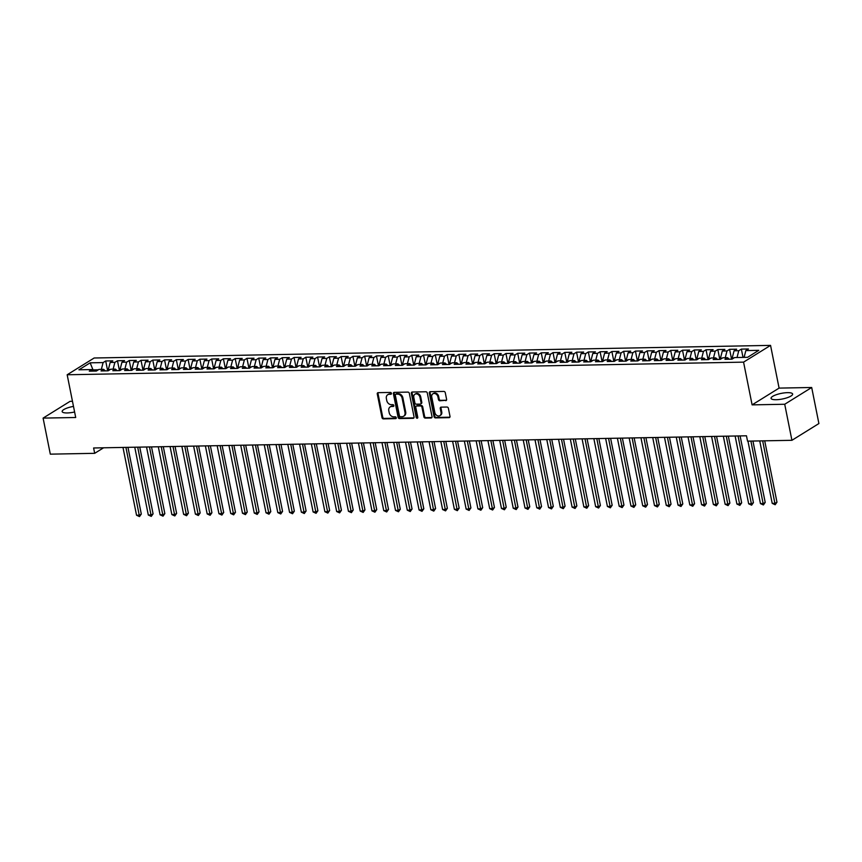<?xml version="1.0" encoding="UTF-8"?>
<svg xmlns="http://www.w3.org/2000/svg" width="862" height="862" viewBox="0 0 862 862"><rect width="100%" height="100%" fill="white"/><g stroke="black" fill="none" stroke-linecap="round" stroke-linejoin="round"><path stroke-width="1.29" d="M391.434 393.331A0.97 0.765 -121.9 0 0 390.443 392.436L378.17 392.663A1.379 1.099 -121.9 0 0 377.276 393.999L381.995 417.585A1.379 1.099 -121.9 0 0 383.407 418.878L395.68 418.641A0.97 0.765 -121.9 0 0 395.313 416.809L393.729 416.842A4.429 3.513 -121.9 0 1 389.193 412.715L388.805 410.754A4.429 3.513 -121.9 0 1 390.163 406.918A4.429 3.513 -121.9 0 1 391.66 406.487L393.244 406.455A0.97 0.765 -121.9 0 0 392.878 404.623L391.294 404.655A4.429 3.513 -121.9 0 1 386.758 400.528L386.37 398.556A4.429 3.513 -121.9 0 1 387.728 394.731A4.429 3.513 -121.9 0 1 389.225 394.3L390.809 394.268A0.97 0.765 -121.9 0 0 391.434 393.331M787.534 392.652A11.001 2.866 -11.3 0 0 776.35 394.699A11.001 2.866 -11.3 0 0 771.059 398.341A11.001 2.866 -11.3 0 0 776.156 399.72A11.001 2.866 -11.3 0 0 787.34 397.673A11.001 2.866 -11.3 0 0 792.631 394.031A11.001 2.866 -11.3 0 0 787.534 392.652M73.496 406.401A11.001 2.866 -11.3 0 0 62.161 411.573A11.001 2.866 -11.3 0 0 67.268 412.952A11.001 2.866 -11.3 0 0 74.606 411.993M445.708 400.679A1.379 1.099 -121.9 0 0 446.602 399.343L445.277 392.727A1.379 1.099 -121.9 0 0 443.855 391.434L430.224 391.693A1.379 1.099 -121.9 0 0 429.33 393.018L434.049 416.615A1.379 1.099 -121.9 0 0 435.461 417.898L449.091 417.65A1.379 1.099 -121.9 0 0 449.986 416.314L448.391 408.319A1.379 1.099 -121.9 0 0 446.979 407.036L441.139 407.144A1.379 1.099 -121.9 0 0 440.245 408.469L441.042 412.435A3.707 2.942 -121.9 0 1 439.9 415.646A3.707 2.942 -121.9 0 1 434.857 412.553L431.754 397.026A3.707 2.942 -121.9 0 1 432.886 393.815A3.707 2.942 -121.9 0 1 437.939 396.908L438.456 399.494A1.379 1.099 -121.9 0 0 439.868 400.787L446.43 400.227A1.379 1.099 -121.9 0 0 446.484 400.216M784.722 404.256L811.692 387.491L779.086 388.105L752.106 404.871L784.722 404.256L791.919 440.31L747.537 441.139L746.47 435.795L93.613 447.981L94.68 453.326L103.58 447.798M752.106 404.871L743.572 362.137L67.171 374.765L94.152 357.999L770.553 345.382L743.572 362.137M72.473 401.293L70.081 401.336L43.1 418.102L75.705 417.499L67.171 374.765M43.1 418.102L50.308 454.155L94.68 453.326M409.342 393.395A1.379 1.099 -121.9 0 0 407.92 392.102L394.29 392.361A1.379 1.099 -121.9 0 0 393.395 393.697L398.104 417.283A1.379 1.099 -121.9 0 0 399.526 418.576L413.157 418.318A1.379 1.099 -121.9 0 0 414.051 416.982L409.342 393.395M412.251 392.027L425.893 391.768A1.379 1.099 -121.9 0 1 427.304 393.061L432.024 416.648A1.379 1.099 -121.9 0 1 431.129 417.984L425.289 418.092A1.379 1.099 -121.9 0 1 423.878 416.799L421.96 407.241A1.379 1.099 -121.9 0 0 420.548 405.948L416.68 406.024A1.379 1.099 -121.9 0 0 415.786 407.349L417.768 417.316A0.97 0.765 -121.9 0 1 416.152 417.337L411.357 393.363A1.379 1.099 -121.9 0 1 412.251 392.027M107.664 370.822L105.692 360.973L103.106 362.579L90.154 362.827L78.927 369.798L91.878 369.561L89.292 371.166L96.35 371.037L98.936 369.432L103.645 369.345L101.059 370.951L108.127 370.822L110.713 369.205L115.422 369.119L112.836 370.725L119.893 370.595L122.479 368.99L127.188 368.904L124.602 370.509L131.671 370.38L134.256 368.764L138.965 368.677L136.379 370.294L143.437 370.154L146.034 368.548L150.742 368.462L148.145 370.067L155.214 369.938L157.8 368.333L162.509 368.246L159.923 369.852L166.98 369.723L169.577 368.106L174.286 368.02L171.689 369.626L178.757 369.496L181.343 367.891L186.052 367.805L183.466 369.41L190.524 369.281L193.12 367.675L197.829 367.578L195.232 369.195L202.301 369.055L204.887 367.449L209.595 367.363L207.009 368.968L214.067 368.839L216.664 367.234L221.372 367.147L218.776 368.753L225.844 368.624L228.43 367.007L233.139 366.921L230.553 368.527L237.61 368.397L240.207 366.792L244.916 366.706L242.319 368.311L249.387 368.182L251.973 366.576L256.682 366.479L254.096 368.096L261.154 367.955L263.75 366.35L268.459 366.264L265.862 367.869L272.931 367.74L275.517 366.135L280.225 366.048L277.639 367.654L284.697 367.524L287.294 365.908L292.002 365.822L289.406 367.427L296.474 367.298L299.06 365.693L303.769 365.607L301.183 367.212L308.24 367.083L310.837 365.477L315.546 365.38L312.949 366.996L320.017 366.856L322.603 365.251L327.312 365.165L324.726 366.77L331.784 366.641L334.381 365.035L339.089 364.949L336.492 366.555L343.561 366.425L346.147 364.809L350.856 364.723L348.27 366.339L355.327 366.199L357.924 364.594L362.633 364.507L360.036 366.113L367.104 365.984L369.69 364.378L374.399 364.281L371.813 365.897L378.871 365.768L381.467 364.152L386.176 364.066L383.579 365.671L390.648 365.542L393.234 363.936L397.942 363.85L395.356 365.456L402.414 365.326L405.011 363.71L409.719 363.624L407.123 365.24L414.191 365.1L416.777 363.495L421.486 363.408L418.9 365.014L425.957 364.885L428.554 363.279L433.263 363.182L430.666 364.798L437.734 364.669L440.32 363.053L445.029 362.967L442.443 364.572L449.501 364.443L452.097 362.837L456.806 362.751L454.209 364.357L461.278 364.227L463.864 362.611L468.572 362.525L465.986 364.141L473.044 364.001L475.641 362.396L480.349 362.309L477.753 363.915L484.821 363.786L487.407 362.18L492.116 362.094L489.53 363.699L496.587 363.57L499.184 361.954L503.893 361.868L501.296 363.473L508.364 363.344L510.95 361.738L515.659 361.652L513.073 363.258L520.131 363.128L522.728 361.512L527.436 361.426L524.839 363.042L531.908 362.902L534.494 361.297L539.203 361.21L536.617 362.816L543.674 362.686L546.271 361.081L550.98 360.995L548.383 362.6L555.451 362.471L558.037 360.855L562.746 360.769L560.16 362.374L567.218 362.245L569.814 360.639L574.523 360.553L571.926 362.159L578.995 362.029L581.581 360.424L586.289 360.327L583.703 361.943L590.761 361.803L593.358 360.197L598.066 360.111L595.47 361.717L602.538 361.587L605.124 359.982L609.833 359.896L607.247 361.501L614.304 361.372L616.901 359.756L621.61 359.669L619.013 361.275L626.081 361.146L628.667 359.54L633.376 359.454L630.79 361.059L637.848 360.93L640.444 359.325L645.153 359.228L642.556 360.844L649.625 360.704L652.211 359.098L656.919 359.012L654.333 360.618L661.391 360.488L663.988 358.883L668.697 358.797L666.1 360.402L673.168 360.273L675.754 358.657L680.463 358.57L677.877 360.176L684.934 360.047L687.531 358.441L692.24 358.355L689.643 359.96L696.712 359.831L699.297 358.226L704.006 358.129L701.42 359.745L708.478 359.605L711.075 357.999L715.783 357.913L713.186 359.519L720.255 359.389L722.841 357.784L727.55 357.698L724.964 359.303L732.021 359.174L734.618 357.558L747.559 357.321L758.786 350.338L745.846 350.586L744.089 357.385M105.692 360.973L112.76 360.844L110.174 362.449L114.883 362.363L113.116 369.162M119.441 370.606L117.469 360.758L114.883 362.363M117.469 360.758L124.527 360.618L121.941 362.234L126.649 362.148L124.893 368.947M131.207 370.391L129.235 360.531L126.649 362.148M129.235 360.531L136.304 360.402L133.718 362.008L138.426 361.921L136.659 368.72M142.984 370.164L141.012 360.316L138.426 361.921M141.012 360.316L148.07 360.187L145.484 361.792L150.193 361.706L148.436 368.505M154.751 369.949L152.779 360.09L150.193 361.706M152.779 360.09L159.847 359.96L157.261 361.577L161.97 361.48L160.203 368.289M166.528 369.723L164.556 359.874L161.97 361.48M164.556 359.874L171.613 359.745L169.027 361.35L173.736 361.264L171.98 368.063M178.294 369.507L176.322 359.659L173.736 361.264M176.322 359.659L183.39 359.519L180.804 361.135L185.513 361.049L183.746 367.848M190.071 369.292L188.099 359.432L185.513 361.049M188.099 359.432L195.157 359.303L192.571 360.909L197.279 360.822L195.523 367.621M201.837 369.065L199.865 359.217L197.279 360.822M199.865 359.217L206.934 359.088L204.348 360.693L209.057 360.607L207.289 367.406M213.614 368.85L211.643 359.001L209.057 360.607M211.643 359.001L218.7 358.861L216.114 360.478L220.823 360.381L219.067 367.19M225.381 368.624L223.409 358.775L220.823 360.381M223.409 358.775L230.477 358.646L227.891 360.251L232.6 360.165L230.833 366.964M237.158 368.408L235.186 358.56L232.6 360.165M235.186 358.56L242.244 358.42L239.658 360.036L244.366 359.95L242.61 366.749M248.924 368.193L246.952 358.333L244.366 359.95M246.952 358.333L254.021 358.204L251.435 359.81L256.143 359.723L254.376 366.522M260.701 367.966L258.729 358.118L256.143 359.723M258.729 358.118L265.787 357.989L263.201 359.594L267.91 359.508L266.153 366.307M272.467 367.751L270.496 357.902L267.91 359.508M270.496 357.902L277.564 357.762L274.978 359.379L279.687 359.282L277.92 366.091M284.244 367.524L282.273 357.676L279.687 359.282M282.273 357.676L289.33 357.547L286.744 359.152L291.453 359.066L289.697 365.865M296.011 367.309L294.039 357.461L291.453 359.066M294.039 357.461L301.107 357.331L298.521 358.937L303.23 358.851L301.463 365.65M307.788 367.093L305.816 357.234L303.23 358.851M305.816 357.234L312.874 357.105L310.288 358.711L314.996 358.624L313.24 365.423M319.554 366.867L317.582 357.019L314.996 358.624M317.582 357.019L324.651 356.89L322.065 358.495L326.773 358.409L325.006 365.208M331.331 366.652L329.359 356.803L326.773 358.409M329.359 356.803L336.417 356.663L333.831 358.28L338.54 358.183L336.783 364.992M343.098 366.425L341.126 356.577L338.54 358.183M341.126 356.577L348.194 356.448L345.608 358.053L350.317 357.967L348.55 364.766M354.875 366.21L352.903 356.362L350.317 357.967M352.903 356.362L359.96 356.232L357.374 357.838L362.083 357.752L360.327 364.551M366.641 365.994L364.669 356.135L362.083 357.752M364.669 356.135L371.737 356.006L369.151 357.611L373.86 357.525L372.093 364.324M378.418 365.768L376.446 355.92L373.86 357.525M376.446 355.92L383.504 355.79L380.918 357.396L385.626 357.31L383.87 364.109M390.184 365.553L388.212 355.704L385.626 357.31M388.212 355.704L395.281 355.564L392.695 357.18L397.404 357.083L395.636 363.893M401.961 365.337L399.99 355.478L397.404 357.083M399.99 355.478L407.047 355.349L404.461 356.954L409.17 356.868L407.414 363.667M413.728 365.111L411.756 355.263L409.17 356.868M411.756 355.263L418.824 355.133L416.238 356.739L420.947 356.652L419.18 363.452M425.505 364.895L423.533 355.036L420.947 356.652M423.533 355.036L430.591 354.907L428.005 356.512L432.713 356.426L430.957 363.225M437.271 364.669L435.299 354.821L432.713 356.426M435.299 354.821L442.368 354.691L439.782 356.297L444.49 356.211L442.723 363.01M449.048 364.454L447.076 354.605L444.49 356.211M447.076 354.605L454.134 354.465L451.548 356.081L456.257 355.995L454.5 362.794M460.814 364.238L458.843 354.379L456.257 355.995M458.843 354.379L465.911 354.25L463.325 355.855L468.034 355.769L466.277 362.568M472.591 364.012L470.62 354.163L468.034 355.769M470.62 354.163L477.677 354.034L475.091 355.64L479.8 355.553L478.044 362.352M484.358 363.796L482.386 353.937L479.8 355.553M482.386 353.937L489.454 353.808L486.868 355.413L491.577 355.327L489.821 362.137M496.135 363.57L494.163 353.722L491.577 355.327M494.163 353.722L501.221 353.592L498.635 355.198L503.343 355.112L501.587 361.911M507.901 363.355L505.929 353.506L503.343 355.112M505.929 353.506L512.998 353.366L510.412 354.982L515.12 354.896L513.364 361.695M519.678 363.139L517.706 353.28L515.12 354.896M517.706 353.28L524.764 353.151L522.178 354.756L526.887 354.67L525.13 361.469M531.445 362.913L529.473 353.064L526.887 354.67M529.473 353.064L536.541 352.935L533.955 354.541L538.664 354.454L536.907 361.253M543.222 362.697L541.25 352.838L538.664 354.454M541.25 352.838L548.307 352.709L545.721 354.325L550.43 354.228L548.674 361.038M554.988 362.471L553.016 352.623L550.43 354.228M553.016 352.623L560.084 352.493L557.498 354.099L562.207 354.013L560.451 360.812M566.765 362.255L564.793 352.407L562.207 354.013M564.793 352.407L571.851 352.267L569.265 353.883L573.973 353.797L572.217 360.596M578.531 362.04L576.559 352.181L573.973 353.797M576.559 352.181L583.628 352.052L581.042 353.657L585.751 353.571L583.994 360.37M590.308 361.814L588.337 351.965L585.751 353.571M588.337 351.965L595.394 351.836L592.808 353.442L597.517 353.355L595.761 360.154M602.075 361.598L600.103 351.75L597.517 353.355M600.103 351.75L607.171 351.61L604.585 353.226L609.294 353.129L607.538 359.939M613.852 361.372L611.88 351.524L609.294 353.129M611.88 351.524L618.938 351.394L616.352 353L621.06 352.914L619.304 359.713M625.618 361.156L623.646 351.308L621.06 352.914M623.646 351.308L630.715 351.168L628.129 352.784L632.837 352.698L631.081 359.497M637.395 360.941L635.423 351.082L632.837 352.698M635.423 351.082L642.481 350.953L639.895 352.558L644.604 352.472L642.847 359.271M649.161 360.715L647.19 350.866L644.604 352.472M647.19 350.866L654.258 350.737L651.672 352.342L656.381 352.256L654.624 359.055M660.938 360.499L658.967 350.651L656.381 352.256M658.967 350.651L666.024 350.511L663.438 352.127L668.147 352.03L666.391 358.84M672.705 360.273L670.733 350.425L668.147 352.03M670.733 350.425L677.801 350.295L675.215 351.901L679.924 351.815L678.168 358.614M684.482 360.057L682.51 350.209L679.924 351.815M682.51 350.209L689.568 350.08L686.982 351.685L691.69 351.599L689.934 358.398M696.248 359.842L694.276 349.983L691.69 351.599M694.276 349.983L701.345 349.853L698.759 351.459L703.467 351.373L701.711 358.172M708.025 359.616L706.053 349.767L703.467 351.373M706.053 349.767L713.111 349.638L710.525 351.243L715.234 351.157L713.477 357.956M719.792 359.4L717.82 349.552L715.234 351.157M717.82 349.552L724.888 349.412L722.302 351.028L727.011 350.931L725.254 357.741M731.569 359.174L729.597 349.325L727.011 350.931M729.597 349.325L736.654 349.196L734.068 350.802L738.777 350.715L737.021 357.514M743.022 357.407L741.363 349.11L738.777 350.715M741.363 349.11L748.431 348.981L745.846 350.586M727.55 357.698L729.274 359.217M715.783 357.913L717.507 359.443M734.036 357.924L732.226 357.956L732.42 358.926M734.068 350.802L732.226 357.956M704.006 358.129L705.73 359.659M722.259 358.139L720.449 358.172L720.643 359.152M722.302 351.028L720.449 358.172M692.24 358.355L693.964 359.885M710.493 358.366L708.683 358.398L708.876 359.368M710.525 351.243L708.683 358.398M680.463 358.57L682.187 360.1M698.716 358.581L696.905 358.614L697.099 359.583M698.759 351.459L696.905 358.614M668.697 358.797L670.42 360.316M686.949 358.807L685.139 358.84L685.333 359.81M686.982 351.685L685.139 358.84M656.919 359.012L658.643 360.542M675.172 359.023L673.362 359.055L673.556 360.025M675.215 351.901L673.362 359.055M645.153 359.228L646.877 360.758M663.406 359.238L661.596 359.271L661.79 360.251M663.438 352.127L661.596 359.271M633.376 359.454L635.1 360.984M651.629 359.465L649.819 359.497L650.013 360.467M651.672 352.342L649.819 359.497M621.61 359.669L623.334 361.2M639.863 359.68L638.052 359.713L638.246 360.682M639.895 352.558L638.052 359.713M609.833 359.896L611.557 361.415M628.086 359.907L626.275 359.939L626.469 360.909M628.129 352.784L626.275 359.939M598.066 360.111L599.79 361.641M616.319 360.122L614.509 360.154L614.703 361.124M616.352 353L614.509 360.154M586.289 360.327L588.013 361.857M604.542 360.338L602.732 360.37L602.926 361.35M604.585 353.226L602.732 360.37M574.523 360.553L576.247 362.083M592.776 360.564L590.966 360.596L591.16 361.566M592.808 353.442L590.966 360.596M562.746 360.769L564.47 362.299M580.999 360.779L579.189 360.812L579.383 361.781M581.042 353.657L579.189 360.812M550.98 360.995L552.704 362.514M569.232 360.995L567.422 361.038L567.616 362.008M569.265 353.883L567.422 361.038M539.203 361.21L540.927 362.74M557.455 361.221L555.645 361.253L555.839 362.223M557.498 354.099L555.645 361.253M527.436 361.426L529.16 362.956M545.689 361.437L543.879 361.469L544.073 362.439M545.721 354.325L543.879 361.469M515.659 361.652L517.383 363.182M533.912 361.663L532.102 361.695L532.296 362.665M533.955 354.541L532.102 361.695M503.893 361.868L505.617 363.398M522.146 361.878L520.336 361.911L520.529 362.88M522.178 354.756L520.336 361.911M492.116 362.094L493.84 363.613M510.369 362.094L508.558 362.137L508.752 363.107M510.412 354.982L508.558 362.137M480.349 362.309L482.073 363.839M498.602 362.32L496.792 362.352L496.986 363.322M498.635 355.198L496.792 362.352M468.572 362.525L470.296 364.055M486.825 362.536L485.015 362.568L485.209 363.538M486.868 355.413L485.015 362.568M456.806 362.751L458.53 364.281M475.059 362.762L473.249 362.794L473.443 363.764M475.091 355.64L473.249 362.794M445.029 362.967L446.753 364.497M463.282 362.977L461.472 363.01L461.666 363.979M463.325 355.855L461.472 363.01M433.263 363.182L434.987 364.712M451.516 363.193L449.705 363.236L449.899 364.206M451.548 356.081L449.705 363.236M421.486 363.408L423.21 364.938M439.739 363.419L437.928 363.452L438.122 364.421M439.782 356.297L437.928 363.452M409.719 363.624L411.443 365.154M427.972 363.635L426.162 363.667L426.356 364.637M428.005 356.512L426.162 363.667M397.942 363.85L399.666 365.369M416.195 363.861L414.385 363.893L414.579 364.863M416.238 356.739L414.385 363.893M386.176 364.066L387.9 365.596M404.429 364.076L402.619 364.109L402.813 365.079M404.461 356.954L402.619 364.109M374.399 364.281L376.123 365.811M392.652 364.292L390.842 364.335L391.036 365.305M392.695 357.18L390.842 364.335M362.633 364.507L364.357 366.038M380.885 364.518L379.075 364.551L379.269 365.52M380.918 357.396L379.075 364.551M350.856 364.723L352.58 366.253M369.108 364.734L367.298 364.766L367.492 365.736M369.151 357.611L367.298 364.766M339.089 364.949L340.813 366.469M357.342 364.96L355.532 364.992L355.726 365.962M357.374 357.838L355.532 364.992M327.312 365.165L329.036 366.695M345.565 365.176L343.755 365.208L343.949 366.178M345.608 358.053L343.755 365.208M315.546 365.38L317.27 366.91M333.799 365.391L331.989 365.423L332.182 366.404M333.831 358.28L331.989 365.423M303.769 365.607L305.493 367.137M322.022 365.617L320.211 365.65L320.405 366.619M322.065 358.495L320.211 365.65M292.002 365.822L293.726 367.352M310.255 365.833L308.445 365.865L308.639 366.835M310.288 358.711L308.445 365.865M280.225 366.048L281.949 367.568M298.478 366.059L296.668 366.091L296.862 367.061M298.521 358.937L296.668 366.091M268.459 366.264L270.183 367.794M286.712 366.275L284.902 366.307L285.096 367.277M286.744 359.152L284.902 366.307M256.682 366.479L258.406 368.009M274.935 366.49L273.125 366.522L273.319 367.503M274.978 359.379L273.125 366.522M244.916 366.706L246.64 368.236M263.169 366.716L261.358 366.749L261.552 367.718M263.201 359.594L261.358 366.749M233.139 366.921L234.863 368.451M251.392 366.932L249.581 366.964L249.775 367.934M251.435 359.81L249.581 366.964M221.372 367.147L223.096 368.667M239.625 367.158L237.815 367.19L238.009 368.16M239.658 360.036L237.815 367.19M209.595 367.363L211.319 368.893M227.848 367.374L226.038 367.406L226.232 368.376M227.891 360.251L226.038 367.406M197.829 367.578L199.553 369.108M216.082 367.589L214.261 367.621L214.455 368.602M216.114 360.478L214.261 367.621M186.052 367.805L187.776 369.335M204.305 367.815L202.495 367.848L202.689 368.817M204.348 360.693L202.495 367.848M174.286 368.02L176.01 369.55M192.538 368.031L190.717 368.063L190.911 369.033M192.571 360.909L190.717 368.063M162.509 368.246L164.233 369.766M180.761 368.246L178.951 368.289L179.145 369.259M180.804 361.135L178.951 368.289M150.742 368.462L152.466 369.992M168.995 368.473L167.174 368.505L167.368 369.475M169.027 361.35L167.174 368.505M138.965 368.677L140.689 370.207M157.218 368.688L155.408 368.72L155.602 369.69M157.261 361.577L155.408 368.72M127.188 368.904L128.923 370.434M145.452 368.914L143.631 368.947L143.825 369.917M145.484 361.792L143.631 368.947M115.422 369.119L117.146 370.649M133.675 369.13L131.864 369.162L132.058 370.132M133.718 362.008L131.864 369.162M103.645 369.345L105.379 370.865M121.898 369.345L120.087 369.389L120.281 370.358M121.941 362.234L120.087 369.389M91.878 369.561L93.602 371.091M110.131 369.572L108.321 369.604L108.515 370.574M110.174 362.449L108.321 369.604M791.919 440.31L818.9 423.544L811.692 387.491M779.086 388.105L770.553 345.382M93.182 370.714L92.568 370.164M98.354 369.787L93.021 369.884L90.154 362.827M103.106 362.579L101.35 369.389M391.413 393.815L389.958 393.848A4.429 3.513 -121.9 0 0 388.45 394.279L387.728 394.731M390.163 406.918L390.885 406.465A4.429 3.513 -121.9 0 1 392.393 406.034L393.848 406.002M378.127 392.663A1.379 1.099 -121.9 0 0 378.009 393.546L382.717 417.133A1.379 1.099 -121.9 0 0 384.14 418.426L396.283 418.199M394.246 392.361A1.379 1.099 -121.9 0 0 394.128 393.244L398.837 416.831A1.379 1.099 -121.9 0 0 400.259 418.124L413.889 417.865A1.379 1.099 -121.9 0 0 413.932 417.865M395.927 394.171A0.97 0.765 -121.9 0 0 395.302 395.108L399.44 415.818A0.97 0.765 -121.9 0 0 400.431 416.712L402.101 416.68A4.429 3.513 -121.9 0 0 403.61 416.249A4.429 3.513 -121.9 0 0 404.968 412.424L402.134 398.266A4.429 3.513 -121.9 0 0 397.597 394.139L395.927 394.171L396.66 393.718A0.97 0.765 -121.9 0 0 396.1 394.063M403.61 416.249L404.332 415.796A4.429 3.513 -121.9 0 0 405.69 411.971L404.968 412.424M396.66 393.718L398.33 393.686A4.429 3.513 -121.9 0 1 402.866 397.813L405.69 411.971M416.206 406.153L416.939 405.7A1.379 1.099 -121.9 0 1 417.402 405.571L421.281 405.496A1.379 1.099 -121.9 0 1 422.692 406.778L424.6 416.346A1.379 1.099 -121.9 0 0 426.022 417.639L431.862 417.531A1.379 1.099 -121.9 0 0 431.905 417.531M412.208 392.027A1.379 1.099 -121.9 0 0 412.09 392.91L416.885 416.885A0.97 0.765 -121.9 0 0 417.758 417.779M419.977 397.307A3.707 2.942 -121.9 0 0 414.934 394.225A3.707 2.942 -121.9 0 0 413.803 397.425L414.891 402.899A1.379 1.099 -121.9 0 0 416.314 404.181L420.182 404.116A1.379 1.099 -121.9 0 0 421.076 402.78L419.977 397.307L420.71 396.854A3.707 2.942 -121.9 0 0 415.667 393.772L414.934 394.225M420.645 403.976L421.378 403.524A1.379 1.099 -121.9 0 0 421.798 402.328L421.076 402.78M420.71 396.854L421.798 402.328M432.886 393.815L433.618 393.363A3.707 2.942 -121.9 0 1 438.661 396.455L439.178 399.041A1.379 1.099 -121.9 0 0 440.601 400.334L446.43 400.227M439.9 415.646L440.633 415.193A3.707 2.942 -121.9 0 0 441.764 411.982L441.042 412.435M441.096 407.144A1.379 1.099 -121.9 0 0 440.978 408.017L441.764 411.982M430.181 391.693A1.379 1.099 -121.9 0 0 430.063 392.566L434.771 416.163A1.379 1.099 -121.9 0 0 436.194 417.445L449.824 417.197A1.379 1.099 -121.9 0 0 449.867 417.197M122.986 447.432L136.541 515.239L139.482 515.185L141.303 514.054L127.975 447.346M141.303 514.054L139.493 516.597L125.938 447.378M139.493 516.597L136.541 515.239M134.763 447.216L148.307 515.023L151.259 514.97L153.08 513.838L139.752 447.119M153.08 513.838L151.27 516.381L137.704 447.162M151.27 516.381L148.307 515.023M146.529 447.001L160.084 514.808L163.026 514.754L164.847 513.612L151.518 446.904M164.847 513.612L163.037 516.166L149.482 446.947M163.037 516.166L160.084 514.808M158.306 446.775L171.85 514.582L174.803 514.528L176.624 513.396L163.295 446.688M176.624 513.396L174.814 515.939L161.248 446.721M174.814 515.939L171.85 514.582M170.073 446.559L183.628 514.366L186.569 514.312L188.39 513.181L175.061 446.462M188.39 513.181L186.58 515.724L173.025 446.505M186.58 515.724L183.628 514.366M181.85 446.333L195.394 514.14L198.346 514.086L200.167 512.955L186.838 446.247M200.167 512.955L198.357 515.498L184.791 446.279M198.357 515.498L195.394 514.14M193.616 446.117L207.171 513.924L210.112 513.871L211.933 512.739L198.605 446.02M211.933 512.739L210.123 515.282L196.568 446.063M210.123 515.282L207.171 513.924M205.393 445.902L218.937 513.709L221.89 513.655L223.711 512.513L210.382 445.805M223.711 512.513L221.9 515.067L208.335 445.848M221.9 515.067L218.937 513.709M217.159 445.676L230.714 513.483L233.656 513.429L235.477 512.297L222.148 445.589M235.477 512.297L233.667 514.84L220.112 445.622M233.667 514.84L230.714 513.483M228.936 445.46L242.481 513.267L245.433 513.213L247.254 512.082L233.925 445.363M247.254 512.082L245.444 514.625L231.878 445.406M245.444 514.625L242.481 513.267M240.713 445.234L254.258 513.052L257.199 512.987L259.02 511.856L245.692 445.148M259.02 511.856L257.21 514.398L243.655 445.18M257.21 514.398L254.258 513.052M252.48 445.018L266.024 512.825L268.976 512.771L270.797 511.64L257.469 444.921M270.797 511.64L268.987 514.183L255.421 444.964M268.987 514.183L266.024 512.825M264.257 444.803L277.801 512.61L280.743 512.556L282.564 511.425L269.235 444.706M282.564 511.425L280.753 513.967L267.198 444.749M280.753 513.967L277.801 512.61M276.023 444.577L289.567 512.384L292.52 512.33L294.341 511.198L281.012 444.49M294.341 511.198L292.53 513.741L278.965 444.523M292.53 513.741L289.567 512.384M287.8 444.361L301.344 512.168L304.286 512.114L306.107 510.983L292.778 444.264M306.107 510.983L304.297 513.526L290.742 444.307M304.297 513.526L301.344 512.168M299.567 444.135L313.111 511.953L316.063 511.888L317.884 510.757L304.555 444.049M317.884 510.757L316.074 513.31L302.508 444.081M316.074 513.31L313.111 511.953M311.344 443.919L324.888 511.726L327.829 511.672L329.65 510.541L316.322 443.822M329.65 510.541L327.84 513.084L314.285 443.865M327.84 513.084L324.888 511.726M323.11 443.704L336.654 511.511L339.606 511.457L341.427 510.326L328.099 443.607M341.427 510.326L339.617 512.868L326.051 443.65M339.617 512.868L336.654 511.511M334.887 443.477L348.431 511.285L351.373 511.231L353.194 510.099L339.865 443.391M353.194 510.099L351.384 512.642L337.829 443.424M351.384 512.642L348.431 511.285M346.653 443.262L360.208 511.069L363.15 511.015L364.971 509.884L351.642 443.165M364.971 509.884L363.161 512.427L349.595 443.208M363.161 512.427L360.208 511.069M358.43 443.046L371.975 510.854L374.916 510.789L376.737 509.657L363.408 442.949M376.737 509.657L374.927 512.211L361.372 442.982M374.927 512.211L371.975 510.854M370.197 442.82L383.752 510.627L386.693 510.573L388.514 509.442L375.185 442.723M388.514 509.442L386.704 511.985L373.138 442.766M386.704 511.985L383.752 510.627M381.974 442.605L395.518 510.412L398.459 510.358L400.28 509.226L386.952 442.508M400.28 509.226L398.47 511.769L384.915 442.551M398.47 511.769L395.518 510.412M393.74 442.378L407.295 510.185L410.237 510.132L412.058 509L398.729 442.292M412.058 509L410.247 511.543L396.682 442.325M410.247 511.543L407.295 510.185M405.517 442.163L419.061 509.97L422.003 509.916L423.824 508.785L410.495 442.066M423.824 508.785L422.014 511.328L408.459 442.109M422.014 511.328L419.061 509.97M417.283 441.947L430.838 509.754L433.78 509.701L435.601 508.558L422.272 441.85M435.601 508.558L433.791 511.112L420.225 441.883M433.791 511.112L430.838 509.754M429.06 441.721L442.605 509.528L445.546 509.474L447.367 508.343L434.039 441.635M447.367 508.343L445.557 510.886L432.002 441.667M445.557 510.886L442.605 509.528M440.827 441.506L454.382 509.313L457.323 509.259L459.144 508.127L445.816 441.409M459.144 508.127L457.334 510.67L443.768 441.452M457.334 510.67L454.382 509.313M452.604 441.279L466.148 509.086L469.09 509.033L470.911 507.901L457.582 441.193M470.911 507.901L469.1 510.444L455.545 441.225M469.1 510.444L466.148 509.086M464.37 441.064L477.925 508.871L480.867 508.817L482.688 507.686L469.359 440.967M482.688 507.686L480.877 510.229L467.312 441.01M480.877 510.229L477.925 508.871M476.147 440.848L489.691 508.655L492.633 508.602L494.454 507.459L481.125 440.751M494.454 507.459L492.644 510.013L479.089 440.784M492.644 510.013L489.691 508.655M487.914 440.622L501.468 508.429L504.41 508.375L506.231 507.244L492.902 440.536M506.231 507.244L504.421 509.787L490.855 440.568M504.421 509.787L501.468 508.429M499.691 440.407L513.235 508.214L516.176 508.16L517.997 507.028L504.669 440.31M517.997 507.028L516.187 509.571L502.632 440.353M516.187 509.571L513.235 508.214M511.457 440.18L525.012 507.987L527.953 507.933L529.774 506.802L516.446 440.094M529.774 506.802L527.964 509.345L514.398 440.126M527.964 509.345L525.012 507.987M523.234 439.965L536.778 507.772L539.72 507.718L541.541 506.587L528.212 439.868M541.541 506.587L539.731 509.13L526.176 439.911M539.731 509.13L536.778 507.772M535 439.749L548.555 507.556L551.497 507.502L553.318 506.36L539.989 439.652M553.318 506.36L551.508 508.914L537.942 439.695M551.508 508.914L548.555 507.556M546.777 439.523L560.322 507.33L563.263 507.276L565.084 506.145L551.755 439.437M565.084 506.145L563.274 508.688L549.719 439.469M563.274 508.688L560.322 507.33M558.544 439.308L572.099 507.115L575.04 507.061L576.861 505.929L563.532 439.211M576.861 505.929L575.051 508.472L561.485 439.254M575.051 508.472L572.099 507.115M570.321 439.081L583.865 506.888L586.806 506.834L588.627 505.703L575.299 438.995M588.627 505.703L586.817 508.246L573.262 439.027M586.817 508.246L583.865 506.888M582.087 438.866L595.642 506.673L598.584 506.619L600.405 505.488L587.076 438.769M600.405 505.488L598.594 508.03L585.029 438.812M598.594 508.03L595.642 506.673M593.864 438.65L607.408 506.457L610.35 506.403L612.171 505.261L598.842 438.553M612.171 505.261L610.361 507.815L596.806 438.596M610.361 507.815L607.408 506.457M605.63 438.424L619.185 506.231L622.127 506.177L623.948 505.046L610.619 438.338M623.948 505.046L622.138 507.589L608.572 438.37M622.138 507.589L619.185 506.231M617.407 438.208L630.952 506.016L633.893 505.962L635.714 504.83L622.386 438.111M635.714 504.83L633.904 507.373L620.349 438.155M633.904 507.373L630.952 506.016M629.174 437.982L642.729 505.8L645.67 505.735L647.491 504.604L634.163 437.896M647.491 504.604L645.681 507.147L632.115 437.928M645.681 507.147L642.729 505.8M640.951 437.767L654.495 505.574L657.437 505.52L659.258 504.389L645.929 437.67M659.258 504.389L657.447 506.931L643.892 437.713M657.447 506.931L654.495 505.574M652.717 437.551L666.272 505.358L669.214 505.304L671.035 504.162L657.706 437.454M671.035 504.162L669.224 506.716L655.659 437.497M669.224 506.716L666.272 505.358M664.494 437.325L678.038 505.132L680.98 505.078L682.801 503.947L669.472 437.239M682.801 503.947L680.991 506.49L667.436 437.271M680.991 506.49L678.038 505.132M676.261 437.109L689.816 504.916L692.757 504.863L694.578 503.731L681.249 437.012M694.578 503.731L692.768 506.274L679.202 437.056M692.768 506.274L689.816 504.916M688.038 436.883L701.582 504.701L704.523 504.636L706.344 503.505L693.016 436.797M706.344 503.505L704.534 506.059L690.979 436.829M704.534 506.059L701.582 504.701M699.804 436.668L713.359 504.475L716.3 504.421L718.121 503.289L704.793 436.571M718.121 503.289L716.311 505.832L702.745 436.614M716.311 505.832L713.359 504.475M711.581 436.452L725.125 504.259L728.067 504.205L729.888 503.074L716.559 436.355M729.888 503.074L728.078 505.617L714.523 436.398M728.078 505.617L725.125 504.259M723.347 436.226L736.902 504.033L739.844 503.979L741.665 502.848L728.336 436.14M741.665 502.848L739.855 505.391L726.289 436.172M739.855 505.391L736.902 504.033M735.124 436.01L748.669 503.817L751.61 503.764L753.431 502.632L740.102 435.913M753.431 502.632L751.621 505.175L738.066 435.957M751.621 505.175L748.669 503.817M747.957 441.128L760.446 503.602L763.387 503.537L765.208 502.406L752.946 441.042M765.208 502.406L763.398 504.96L750.899 441.075M763.398 504.96L760.446 503.602M759.734 440.913L772.212 503.376L775.153 503.322L776.974 502.19L764.713 440.816M776.974 502.19L775.164 504.733L762.676 440.859M775.164 504.733L772.212 503.376M389.958 393.848L389.225 394.3M393.805 406.11L393.244 406.455M392.393 406.034L391.66 406.487M396.24 418.296L395.68 418.641M384.14 418.426L383.407 418.878M382.717 417.133L381.995 417.585M378.009 393.546L377.276 393.999M391.37 393.923L390.809 394.268M413.889 417.865L413.157 418.318M400.259 418.124L399.526 418.576M398.837 416.831L398.104 417.283M394.128 393.244L393.395 393.697M402.866 397.813L402.134 398.266M398.33 393.686L397.597 394.139M431.862 417.531L431.129 417.984M426.022 417.639L425.289 418.092M424.6 416.346L423.878 416.799M422.692 406.778L421.96 407.241M421.281 405.496L420.548 405.948M417.402 405.571L416.68 406.024M416.885 416.885L416.152 417.337M412.09 392.91L411.357 393.363M440.601 400.334L439.868 400.787M439.178 399.041L438.456 399.494M438.661 396.455L437.939 396.908M440.978 408.017L440.245 408.469M449.824 417.197L449.091 417.65M436.194 417.445L435.461 417.898M434.771 416.163L434.049 416.615M430.063 392.566L429.33 393.018M396.326 393.815L395.593 394.268"/></g></svg>
